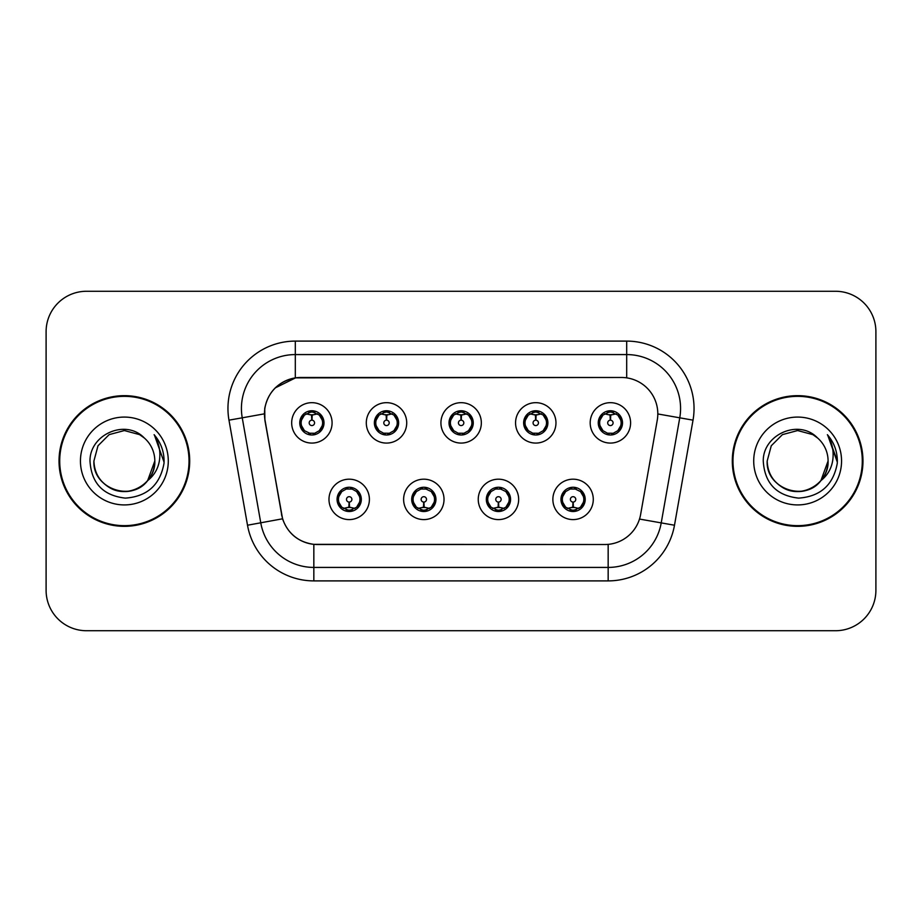 <?xml version="1.0" encoding="UTF-8"?>
<svg xmlns="http://www.w3.org/2000/svg" width="922" height="922" viewBox="0 0 922 922"><rect width="100%" height="100%" fill="white"/><g stroke="black" fill="none" stroke-linecap="round" stroke-linejoin="round"><path stroke-width="1.38" d="M444.024 499.39A20.203 20.203 0 0 1 423.82 519.593A20.203 20.203 0 0 1 403.617 499.39A20.203 20.203 0 0 1 423.82 479.186A20.203 20.203 0 0 1 444.024 499.39M411.696 499.39A12.124 12.124 0 0 0 423.82 511.514A12.124 12.124 0 0 0 435.945 499.39A12.124 12.124 0 0 0 423.82 487.265A12.124 12.124 0 0 0 411.696 499.39L416.398 507.204A10.776 10.776 0 0 1 416.398 491.576L411.811 499.39M518.66 499.39A20.203 20.203 0 0 1 498.445 519.593A20.203 20.203 0 0 1 478.241 499.39A20.203 20.203 0 0 1 498.445 479.186A20.203 20.203 0 0 1 518.66 499.39M486.32 499.39A12.124 12.124 0 0 0 498.445 511.514A12.124 12.124 0 0 0 510.569 499.39A12.124 12.124 0 0 0 498.445 487.265A12.124 12.124 0 0 0 486.32 499.39L491.034 507.204A10.776 10.776 0 0 1 491.034 491.576L486.436 499.39M593.284 499.39A20.203 20.203 0 0 1 573.081 519.593A20.203 20.203 0 0 1 552.866 499.39A20.203 20.203 0 0 1 573.081 479.186A20.203 20.203 0 0 1 593.284 499.39M560.956 499.39A12.124 12.124 0 0 0 573.081 511.514A12.124 12.124 0 0 0 585.205 499.39A12.124 12.124 0 0 0 573.081 487.265A12.124 12.124 0 0 0 560.956 499.39L565.659 507.204A10.776 10.776 0 0 1 565.659 491.576L561.06 499.39M369.399 499.39A20.203 20.203 0 0 1 349.196 519.593A20.203 20.203 0 0 1 328.981 499.39A20.203 20.203 0 0 1 349.196 479.186A20.203 20.203 0 0 1 369.399 499.39M337.072 499.39A12.124 12.124 0 0 0 349.196 511.514A12.124 12.124 0 0 0 361.32 499.39A12.124 12.124 0 0 0 349.196 487.265A12.124 12.124 0 0 0 337.072 499.39L341.774 507.204A10.776 10.776 0 0 1 341.774 491.576L337.175 499.39M406.717 422.875A20.203 20.203 0 0 1 386.502 443.079A20.203 20.203 0 0 1 366.299 422.875A20.203 20.203 0 0 1 386.502 402.672A20.203 20.203 0 0 1 406.717 422.875M374.378 422.875A12.124 12.124 0 0 0 386.502 435A12.124 12.124 0 0 0 398.627 422.875A12.124 12.124 0 0 0 386.502 410.751A12.124 12.124 0 0 0 374.378 422.875M481.342 422.875A20.203 20.203 0 0 1 461.138 443.079A20.203 20.203 0 0 1 440.923 422.875A20.203 20.203 0 0 1 461.138 402.672A20.203 20.203 0 0 1 481.342 422.875M449.014 422.875A12.124 12.124 0 0 0 461.138 435A12.124 12.124 0 0 0 473.263 422.875A12.124 12.124 0 0 0 461.138 410.751A12.124 12.124 0 0 0 449.014 422.875M555.966 422.875A20.203 20.203 0 0 1 535.763 443.079A20.203 20.203 0 0 1 515.559 422.875A20.203 20.203 0 0 1 535.763 402.672A20.203 20.203 0 0 1 555.966 422.875M523.638 422.875A12.124 12.124 0 0 0 535.763 435A12.124 12.124 0 0 0 547.887 422.875A12.124 12.124 0 0 0 535.763 410.751A12.124 12.124 0 0 0 523.638 422.875M630.602 422.875A20.203 20.203 0 0 1 610.387 443.079A20.203 20.203 0 0 1 590.184 422.875A20.203 20.203 0 0 1 610.387 402.672A20.203 20.203 0 0 1 630.602 422.875M598.263 422.875A12.124 12.124 0 0 0 610.387 435A12.124 12.124 0 0 0 622.511 422.875A12.124 12.124 0 0 0 610.387 410.751A12.124 12.124 0 0 0 598.263 422.875M332.081 422.875A20.203 20.203 0 0 1 311.878 443.079A20.203 20.203 0 0 1 291.675 422.875A20.203 20.203 0 0 1 311.878 402.672A20.203 20.203 0 0 1 332.081 422.875M299.754 422.875A12.124 12.124 0 0 0 311.878 435A12.124 12.124 0 0 0 324.002 422.875A12.124 12.124 0 0 0 311.878 410.751A12.124 12.124 0 0 0 299.754 422.875M265.017 420.167A36.373 36.373 0 0 1 300.837 377.478L621.44 377.478A36.373 36.373 0 0 1 657.259 420.167L640.629 514.464A36.373 36.373 0 0 1 604.809 544.522L317.456 544.522A36.373 36.373 0 0 1 281.636 514.464L265.017 420.167M59.031 461A65.335 65.335 0 0 0 124.366 526.335A65.335 65.335 0 0 0 189.702 461A65.335 65.335 0 0 0 124.366 395.665A65.335 65.335 0 0 0 59.031 461M732.298 461A65.335 65.335 0 0 0 797.634 526.335A65.335 65.335 0 0 0 862.969 461A65.335 65.335 0 0 0 797.634 395.665A65.335 65.335 0 0 0 732.298 461M604.671 544.522L313.837 544.349C298.382 542.159 287.975 533.723 282.628 519.04L264.879 420.167L264.729 408.469C268.221 391.608 278.409 381.42 295.305 377.882L621.301 377.478M275.205 387.92L295.593 377.847M228.979 420.155A67.352 67.352 0 0 1 295.305 341.105L626.695 341.105A67.352 67.352 0 0 1 693.021 420.155L674.489 525.229A67.352 67.352 0 0 1 608.163 580.895L313.837 580.895A67.352 67.352 0 0 1 247.511 525.229L228.979 420.155L242.244 417.816A53.879 53.879 0 0 1 295.305 354.578L626.695 354.578A53.879 53.879 0 0 1 679.756 417.816L661.224 522.889A53.879 53.879 0 0 1 608.163 567.422L313.837 567.422A53.879 53.879 0 0 1 260.776 522.889L242.244 417.816A53.879 53.879 0 0 1 241.426 408.469M317.329 544.522L313.837 544.349L313.837 580.895M247.511 525.229L282.547 518.798M281.729 515.605L281.51 514.464M242.244 417.816L264.326 413.851M875.9 331.678A40.407 40.407 0 0 0 835.493 291.271L86.507 291.271A40.407 40.407 0 0 0 46.1 331.678L46.1 590.322A40.407 40.407 0 0 0 86.507 630.729L835.493 630.729A40.407 40.407 0 0 0 875.9 590.322L875.9 331.678L875.9 590.322M46.1 331.678L46.1 590.322M835.493 291.271L86.507 291.271M86.507 630.729L835.493 630.729M310.633 414.646L311.521 414.808L311.763 420.19A2.685 2.685 180 0 0 309.193 422.944A2.685 2.685 180 0 0 311.878 425.572A2.685 2.685 180 0 0 314.563 422.944A2.685 2.685 180 0 0 311.993 420.19L312.235 414.808L313.123 414.646M317.733 413.828L312.224 415.073M322.654 422.875A10.776 10.776 0 0 1 319.3 430.689L323.887 422.875L319.3 415.061A10.776 10.776 0 0 1 322.654 422.875M309.792 434.815L310.357 433.547L304.456 430.689C300.03 425.48 300.03 420.271 304.456 415.061L299.869 422.898L304.456 430.689A10.776 10.776 0 0 1 304.479 415.05A10.776 10.776 0 0 0 301.102 422.875M312.351 412.111L314.633 412.457A10.776 10.776 0 0 1 314.713 412.48L315.266 411.235M308.72 412.572L311.406 412.111L311.359 411.108M313.964 410.935L313.031 412.157L319.3 415.061C323.726 420.282 323.726 425.491 319.3 430.689L314.713 433.271L315.266 434.516M313.964 434.815L313.399 433.547L314.713 433.271M313.031 433.594L313.607 434.873M314.759 433.259L308.732 433.179M309.792 410.935L310.357 412.203L304.456 415.061M310.726 412.157L310.149 410.878M311.532 415.073L306.023 413.828M350.429 507.619L349.542 507.469L349.311 502.075A2.685 2.685 -0 0 0 351.881 499.332A2.685 2.685 -0 0 0 349.196 496.693A2.685 2.685 -0 0 0 346.499 499.332A2.685 2.685 -0 0 0 349.081 502.075L348.839 507.469L347.951 507.619M343.341 508.437L348.85 507.192M356.618 491.576A10.776 10.776 0 0 1 356.595 507.227A10.776 10.776 0 0 0 359.972 499.39M348.723 510.154L346.442 509.808A10.776 10.776 0 0 1 346.361 509.785L345.808 511.03M352.342 509.693L349.657 510.154L349.703 511.157M347.11 511.33L348.043 510.108L341.774 507.204C337.337 501.994 337.337 496.785 341.774 491.576L346.361 488.994L345.808 487.75M347.11 487.45L347.675 488.718L346.361 488.994M348.043 488.672L347.467 487.392M346.315 489.006L352.342 489.086M351.282 487.45L350.337 488.672L352.02 488.994L352.573 487.75M356.607 491.576C361.044 496.797 361.044 502.006 356.618 507.204L361.205 499.378L356.607 491.576L352.02 488.994M351.282 511.33L350.706 510.062L356.618 507.204M350.337 510.108L350.925 511.387M349.53 507.192L355.051 508.437M385.269 414.646L386.157 414.808L386.387 420.19A2.685 2.685 180 0 0 383.817 422.944A2.685 2.685 180 0 0 386.502 425.572A2.685 2.685 180 0 0 389.199 422.944A2.685 2.685 180 0 0 386.629 420.19L386.86 414.808L387.747 414.646M392.369 413.828L386.848 415.073M397.278 422.875A10.776 10.776 0 0 1 393.925 430.689L398.523 422.875L393.925 415.061A10.776 10.776 0 0 1 397.278 422.875M384.416 410.935L384.993 412.203L379.092 415.061C374.655 420.271 374.655 425.48 379.092 430.689A10.776 10.776 0 0 1 379.103 415.05L374.493 422.898L379.092 430.689L383.679 433.271L383.126 434.516M386.975 412.111L389.257 412.457A10.776 10.776 0 0 1 389.338 412.48L389.891 411.235M383.356 412.572L386.041 412.111L385.995 411.108M388.588 410.935L387.655 412.157L393.925 415.061C398.362 420.282 398.362 425.491 393.925 430.689L389.338 433.271L389.891 434.516M388.588 434.815L388.024 433.547L389.338 433.271M387.655 433.594L388.231 434.873M389.384 433.259L383.356 433.179M384.416 434.815L385.361 433.594L383.679 433.271M386.168 415.073L380.648 413.828M459.894 414.646L460.781 414.808L461.023 420.19A2.685 2.685 180 0 0 458.441 422.944A2.685 2.685 180 0 0 461.138 425.572A2.685 2.685 180 0 0 463.824 422.944A2.685 2.685 180 0 0 461.254 420.19L461.484 414.808L462.371 414.646M466.993 413.828L461.473 415.073M471.914 422.875A10.776 10.776 0 0 1 468.56 430.689L473.147 422.875L468.549 415.061A10.776 10.776 0 0 1 471.914 422.875M459.052 410.935L459.617 412.203L453.716 415.061C449.279 420.271 449.279 425.48 453.716 430.689A10.776 10.776 0 0 1 453.728 415.05L449.118 422.898L453.716 430.689L458.303 433.271L457.75 434.516M461.599 412.111L463.881 412.457A10.776 10.776 0 0 1 463.962 412.48L464.515 411.235M457.98 412.572L460.666 412.111L460.62 411.108M463.224 410.935L462.279 412.157L468.549 415.061C472.986 420.282 472.986 425.491 468.56 430.689L463.962 433.271L464.515 434.516M463.224 434.815L462.648 433.547L463.962 433.271M462.279 433.594L462.867 434.873M464.008 433.259L457.98 433.179M459.052 434.815L459.986 433.594L458.303 433.271M460.793 415.073L455.284 413.828M534.518 414.646L535.405 414.808L535.647 420.19A2.685 2.685 180 0 0 533.077 422.944A2.685 2.685 180 0 0 535.763 425.572A2.685 2.685 180 0 0 538.448 422.944A2.685 2.685 180 0 0 535.878 420.19L536.12 414.808L537.007 414.646M541.617 413.828L536.108 415.073M546.539 422.875A10.776 10.776 0 0 1 543.185 430.689L547.772 422.875L543.185 415.061A10.776 10.776 0 0 1 546.539 422.875M533.677 410.935L534.241 412.203L528.341 415.061C523.915 420.271 523.915 425.48 528.341 430.689A10.776 10.776 0 0 1 528.364 415.05L523.754 422.898L528.341 430.689L532.928 433.271L532.374 434.516M536.235 412.111L538.517 412.457A10.776 10.776 0 0 1 538.598 412.48L539.151 411.235M532.605 412.572L535.29 412.111L535.244 411.108M537.849 410.935L536.915 412.157L543.185 415.061C547.61 420.282 547.61 425.491 543.185 430.689L538.598 433.271L532.616 433.179M537.849 434.815L537.284 433.547L538.598 433.271L539.151 434.516M536.915 433.594L537.491 434.873M533.677 434.815L534.61 433.594L532.928 433.271M535.417 415.073L529.908 413.828M609.154 414.646L610.041 414.808L610.272 420.19A2.685 2.685 180 0 0 607.702 422.944A2.685 2.685 180 0 0 610.387 425.572A2.685 2.685 180 0 0 613.084 422.944A2.685 2.685 180 0 0 610.514 420.19L610.744 414.808L611.632 414.646M616.253 413.828L610.733 415.073M621.163 422.875A10.776 10.776 0 0 1 617.809 430.689L622.408 422.875L617.809 415.061A10.776 10.776 0 0 1 621.163 422.875M608.301 410.935L608.877 412.203L602.976 415.061C598.539 420.271 598.539 425.48 602.976 430.689A10.776 10.776 0 0 1 602.988 415.05L598.378 422.898L602.976 430.689L607.563 433.271L607.01 434.516M610.86 412.111L613.142 412.457A10.776 10.776 0 0 1 613.222 412.48L613.775 411.235M607.241 412.572L609.926 412.111L609.88 411.108M612.473 410.935L611.54 412.157L617.809 415.061C622.246 420.282 622.246 425.491 617.809 430.689L613.222 433.271L607.241 433.179M612.473 434.815L611.908 433.547L613.222 433.271L613.775 434.516M611.54 433.594L612.116 434.873M608.301 434.815L609.246 433.594L607.563 433.271M609.246 412.157L608.658 410.878M610.053 415.073L604.532 413.828M425.065 507.619L424.178 507.469L423.936 502.075A2.685 2.685 -0 0 0 426.506 499.332A2.685 2.685 -0 0 0 423.82 496.693A2.685 2.685 -0 0 0 421.135 499.332A2.685 2.685 -0 0 0 423.705 502.075L423.463 507.469L422.576 507.619M417.966 508.437L423.475 507.192M425.906 487.45L425.342 488.718L431.242 491.576C435.668 496.797 435.668 502.006 431.242 507.204L435.829 499.378L431.242 491.576A10.776 10.776 0 0 1 431.219 507.227A10.776 10.776 0 0 0 434.596 499.39M423.348 510.154L421.077 509.808A10.776 10.776 0 0 1 420.985 509.785L420.432 511.03M426.978 509.693L424.293 510.154L424.339 511.157M421.734 511.33L422.668 510.108L416.398 507.204C411.973 501.994 411.973 496.785 416.398 491.576L420.985 488.994L420.432 487.75M421.734 487.45L422.299 488.718L420.985 488.994M422.668 488.672L422.092 487.392M420.951 489.006L426.967 489.086M425.906 511.33L425.342 510.062L431.242 507.204M424.973 510.108L425.549 511.387M424.166 507.192L429.675 508.437M499.689 507.619L498.802 507.469L498.572 502.075A2.685 2.685 -0 0 0 501.142 499.332A2.685 2.685 -0 0 0 498.445 496.693A2.685 2.685 -0 0 0 495.759 499.332A2.685 2.685 -0 0 0 498.329 502.075L498.099 507.469L497.212 507.619M492.59 508.437L498.111 507.192M500.531 487.45L499.966 488.718L505.867 491.576C510.304 496.797 510.304 502.006 505.867 507.204L510.465 499.378L505.867 491.576A10.776 10.776 0 0 1 505.855 507.227A10.776 10.776 0 0 0 509.221 499.39M497.984 510.154L495.702 509.808A10.776 10.776 0 0 1 495.621 509.785L495.068 511.03M501.603 509.693L498.917 510.154L498.963 511.157M496.359 511.33L497.304 510.108L491.034 507.204C486.597 501.994 486.597 496.785 491.034 491.576L495.621 488.994L495.068 487.75M496.359 487.45L496.935 488.718L495.621 488.994M497.304 488.672L496.716 487.392M495.575 489.006L501.603 489.086M500.531 511.33L499.966 510.062L505.867 507.204M499.597 510.108L500.173 511.387M498.79 507.192L504.299 508.437M574.314 507.619L573.426 507.469L573.196 502.075A2.685 2.685 -0 0 0 575.766 499.332A2.685 2.685 -0 0 0 573.081 496.693A2.685 2.685 -0 0 0 570.384 499.332A2.685 2.685 -0 0 0 572.954 502.075L572.723 507.469L571.836 507.619M567.226 508.437L572.735 507.192M575.167 487.45L574.59 488.718L580.491 491.576C584.928 496.797 584.928 502.006 580.491 507.204L585.09 499.378L580.491 491.576A10.776 10.776 0 0 1 580.48 507.227A10.776 10.776 0 0 0 583.857 499.39M572.608 510.154L570.326 509.808A10.776 10.776 0 0 1 570.245 509.785L569.692 511.03M576.227 509.693L573.542 510.154L573.588 511.157M570.995 511.33L571.928 510.108L565.659 507.204C561.221 501.994 561.221 496.785 565.659 491.576L570.245 488.994L569.692 487.75M570.995 487.45L571.559 488.718L570.245 488.994M571.928 488.672L571.352 487.392M570.199 489.006L576.227 489.086M575.167 511.33L574.59 510.062L580.491 507.204M574.222 510.108L574.809 511.387M573.415 507.192L578.935 508.437M189.022 461A64.655 64.655 0 0 0 124.366 396.345A64.655 64.655 0 0 0 59.711 461A64.655 64.655 0 0 0 124.366 525.655A64.655 64.655 0 0 0 189.022 461M147.704 480.569C131.535 502.409 92.327 488.441 93.917 461C94.321 472.479 99.403 481.272 109.142 487.369C128.123 499.528 155.853 483.52 154.815 461C154.4 472.479 149.329 481.272 139.591 487.369C120.609 499.528 92.88 483.52 93.917 461C92.88 483.52 120.609 499.528 139.591 487.369C149.329 481.272 154.4 472.479 154.815 461C154.4 472.479 149.329 481.272 139.591 487.369C120.609 499.528 92.88 483.52 93.917 461L97.997 445.775L109.142 434.631L124.366 430.551L139.591 434.631L144.316 437.996C125.623 418.404 89.653 434.539 89.987 461C91.359 483.232 103.149 495.61 125.346 498.122C147.209 496.543 160.094 484.926 164.012 463.282L164.081 461C163.966 451.008 160.635 442.237 154.112 434.688C159.08 442.837 160.831 451.607 159.356 461C157.939 468.987 154.055 475.51 147.704 480.569A30.449 30.449 0 0 0 154.815 461C154.4 472.479 149.329 481.272 139.591 487.369C120.609 499.528 92.88 483.52 93.917 461L97.997 445.775L109.142 434.631L124.366 430.551L139.591 434.631L144.316 437.996L139.591 434.631L124.366 430.551L109.142 434.631L97.997 445.775L93.917 461L97.997 445.775L109.142 434.631M154.815 461L147.624 480.662L154.815 461A30.449 30.449 0 0 0 144.316 437.996L139.591 434.631L124.366 430.551L109.142 434.631L97.997 445.775L93.917 461M80.445 461A43.922 43.922 0 0 0 124.366 504.922A43.922 43.922 0 0 0 168.288 461A43.922 43.922 0 0 0 124.366 417.078A43.922 43.922 0 0 0 80.445 461M154.4 435.023L164.058 462.153L154.4 435.023M862.289 461A64.655 64.655 0 0 0 797.634 396.345A64.655 64.655 0 0 0 732.978 461A64.655 64.655 0 0 0 797.634 525.655A64.655 64.655 0 0 0 862.289 461M817.584 437.996A30.449 30.449 0 0 1 828.083 461L820.891 480.662L828.083 461C827.679 472.479 822.597 481.272 812.858 487.369C793.877 499.528 766.147 483.52 767.185 461L771.265 445.775L782.409 434.631L797.634 430.551L812.858 434.631L817.584 437.996C798.89 418.404 762.92 434.539 763.255 461C764.626 483.232 776.416 495.61 798.613 498.122C820.476 496.543 833.361 484.926 837.28 463.282L837.349 461C837.234 451.008 833.914 442.237 827.38 434.688C832.347 442.837 834.099 451.607 832.624 461C831.206 468.987 827.322 475.51 820.972 480.569A30.449 30.449 0 0 0 828.083 461C827.679 472.479 822.597 481.272 812.858 487.369C793.877 499.528 766.147 483.52 767.185 461L771.265 445.775L782.409 434.631L797.634 430.551L812.858 434.631L817.584 437.996L812.858 434.631L797.634 430.551L782.409 434.631L771.265 445.775L767.185 461L771.265 445.775L782.409 434.631L797.634 430.551L812.858 434.631L817.584 437.996L812.858 434.631L797.634 430.551L782.409 434.631L771.265 445.775L767.185 461C766.147 483.52 793.877 499.528 812.858 487.369C822.597 481.272 827.679 472.479 828.083 461C829.12 483.52 801.391 499.528 782.409 487.369C772.671 481.272 767.6 472.479 767.185 461C765.594 488.441 804.802 502.409 820.972 480.569M753.712 461A43.922 43.922 0 0 0 797.634 504.922A43.922 43.922 0 0 0 841.556 461A43.922 43.922 0 0 0 797.634 417.078A43.922 43.922 0 0 0 753.712 461M837.349 461L827.968 435.368M827.668 435.023L837.326 462.153L827.668 435.023M626.695 341.105L626.695 377.859M608.163 544.36L608.163 580.895M639.499 519.063L674.489 525.229M657.812 413.955L693.021 420.155M295.305 341.105L295.305 377.882M309.043 412.48L308.49 411.235M309.043 433.271L308.49 434.516M352.02 509.785L352.573 511.03M375.727 422.875A10.776 10.776 0 0 1 379.103 415.05M383.679 412.48L383.126 411.235M450.362 422.875A10.776 10.776 0 0 1 453.728 415.05M458.303 412.48L457.75 411.235M524.987 422.875A10.776 10.776 0 0 1 528.364 415.05M532.928 412.48L532.374 411.235M599.611 422.875A10.776 10.776 0 0 1 602.988 415.05M607.563 412.48L607.01 411.235M426.656 509.785L427.209 511.03M426.656 488.994L427.209 487.75M501.28 509.785L501.833 511.03M501.28 488.994L501.833 487.75M575.904 509.785L576.457 511.03M575.904 488.994L576.457 487.75M313.607 410.878L313.019 412.157M310.149 434.873L310.737 433.594M347.467 511.387L348.055 510.108M350.925 487.392L350.337 488.672M388.231 410.878L387.643 412.157M385.373 412.157L384.774 410.878M384.774 434.873L385.373 433.594M462.867 410.878L462.279 412.157M459.997 412.157L459.41 410.878M459.41 434.873L459.997 433.594M537.491 410.878L536.904 412.157M534.622 412.157L534.034 410.878M534.034 434.873L534.622 433.594M612.116 410.878L611.528 412.157M608.658 434.873L609.246 433.594M422.092 511.387L422.679 510.108M425.549 487.392L424.961 488.672M496.716 511.387L497.315 510.108M500.173 487.392L499.586 488.672M571.352 511.387L571.94 510.108M574.809 487.392L574.222 488.672"/></g></svg>
